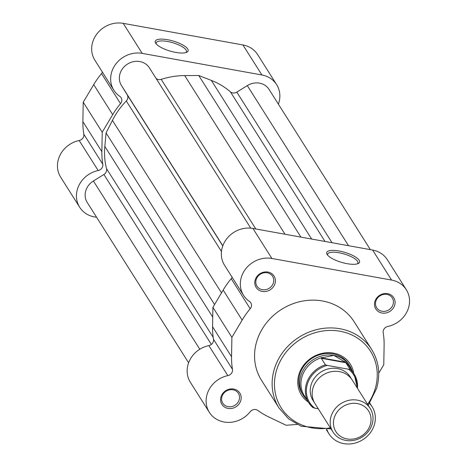 <?xml version="1.0" encoding="UTF-8"?>
<svg xmlns="http://www.w3.org/2000/svg" width="467" height="467" viewBox="0 0 467 467"><rect width="100%" height="100%" fill="white"/><g stroke="black" fill="none" stroke-linecap="round" stroke-linejoin="round"><path stroke-width="0.7" d="M188.615 362.801L87.236 202.468A16.52 14.856 -32.3 0 1 85.753 190.851A16.52 14.856 -32.3 0 1 93.4 180.992L103.896 174.489A5.505 4.95 -32.3 0 0 106.511 168.622A75.718 68.094 -32.3 0 1 104.824 146.416L106.079 132.937L112.436 120.381A75.718 68.094 -32.3 0 1 126.288 100.977A5.505 4.95 -32.3 0 0 127.199 94.807L121.367 85.35A16.52 14.856 -32.3 0 1 119.966 73.862A16.52 14.856 -32.3 0 1 133.498 61.65A16.52 14.856 -32.3 0 1 149.37 67.82A16.52 14.856 -32.3 0 1 149.452 67.943L250.75 228.153L149.37 67.82M370.378 249.647L269.068 89.425A16.52 14.856 -32.3 0 0 247.306 85.607L236.81 92.116A5.505 4.95 -32.3 0 1 230.406 91.836A75.718 68.094 -32.3 0 0 211.341 80.394L198.749 75.502L300.941 237.113M106.079 132.937L214.569 304.519M198.749 75.502L184.704 75.59A75.718 68.094 -32.3 0 0 161.197 79.343A5.505 4.95 -32.3 0 1 155.972 78.263M359.152 260.242A17.133 5.248 -163.7 0 1 358.23 263.522A17.133 5.248 -163.7 0 1 341.716 262.401A17.133 5.248 -163.7 0 1 327.116 254.462A17.133 5.248 -163.7 0 1 327.087 254.416A17.133 5.248 -163.7 0 1 339.182 251.03A17.133 5.248 -163.7 0 1 359.152 260.242M357.313 263.867A15.755 4.822 16.3 0 0 357.891 263.032A15.755 4.822 16.3 0 0 357.494 261.269A15.755 4.822 16.3 0 0 341.587 253.307A15.755 4.822 16.3 0 0 327.641 254.188A15.755 4.822 16.3 0 0 327.676 255.204M255.18 279.955A10.601 9.533 -32.3 0 1 267.924 272.057A10.601 9.533 -32.3 0 1 274.999 283.533A10.601 9.533 -32.3 0 1 262.256 291.431A10.601 9.533 -32.3 0 1 255.18 279.955M273.393 282.792A9.223 8.295 147.7 0 0 272.565 276.306A9.223 8.295 147.7 0 0 263.697 272.862A9.223 8.295 147.7 0 0 256.144 279.68A9.223 8.295 147.7 0 0 256.973 286.166A9.223 8.295 147.7 0 0 265.834 289.61A9.223 8.295 147.7 0 0 273.393 282.792M374.878 301.559A10.601 9.533 -32.3 0 1 387.622 293.661A10.601 9.533 -32.3 0 1 394.697 305.138A10.601 9.533 -32.3 0 1 381.953 313.03A10.601 9.533 -32.3 0 1 374.878 301.559M393.086 304.396A9.223 8.295 147.7 0 0 392.262 297.905A9.223 8.295 147.7 0 0 383.395 294.467A9.223 8.295 147.7 0 0 375.842 301.279A9.223 8.295 147.7 0 0 376.671 307.765A9.223 8.295 147.7 0 0 385.532 311.209A9.223 8.295 147.7 0 0 393.086 304.396M220.967 396.944A10.601 9.533 -32.3 0 1 233.71 389.046A10.601 9.533 -32.3 0 1 240.791 400.523A10.601 9.533 -32.3 0 1 228.048 408.421A10.601 9.533 -32.3 0 1 220.967 396.944M239.18 399.781A9.223 8.295 147.7 0 0 238.357 393.296A9.223 8.295 147.7 0 0 229.49 389.852A9.223 8.295 147.7 0 0 221.936 396.67A9.223 8.295 147.7 0 0 222.759 403.155A9.223 8.295 147.7 0 0 231.626 406.599A9.223 8.295 147.7 0 0 239.18 399.781M308.319 402.04A28.913 26 -32.3 0 1 298.827 374.662A28.913 26 -32.3 0 1 327.84 352.684A28.913 26 -32.3 0 1 353.7 373.349M352.13 370.862A27.535 24.763 147.7 0 0 349.771 365.842L348.802 364.313A27.535 24.763 147.7 0 0 322.347 354.033A27.535 24.763 147.7 0 0 299.791 374.382A27.535 24.763 147.7 0 0 302.26 393.745L303.223 395.275A27.535 24.763 147.7 0 0 306.749 399.554M378.725 373.221L383.769 364.745L384.119 345.323A78.474 70.57 147.7 0 0 383.185 332.732A5.505 4.95 147.7 0 1 383.319 330.513A5.505 4.95 147.7 0 1 387.814 326.451A25.469 22.906 147.7 0 0 406.313 289.733L387.33 259.71A25.469 22.906 147.7 0 0 372.608 250.049L252.91 228.445A25.469 22.906 147.7 0 0 222.292 247.422A25.469 22.906 147.7 0 0 224.574 265.326L243.564 295.354A25.469 22.906 147.7 0 0 249.53 301.489A5.505 4.95 147.7 0 1 250.82 302.82A5.505 4.95 147.7 0 1 250.207 308.734A78.474 70.57 147.7 0 0 242.151 320.105L231.895 337.332L231.544 356.759A78.474 70.57 147.7 0 0 232.484 369.35A5.505 4.95 147.7 0 1 227.849 375.631A25.469 22.906 147.7 0 0 207.068 394.434A25.469 22.906 147.7 0 0 209.35 412.343A25.469 22.906 147.7 0 0 250.143 411.771A5.505 4.95 -32.3 0 1 257.819 410.423A78.474 70.57 147.7 0 0 269.004 417.066L286.131 425.256L297.152 424.433M406.313 289.733A25.469 22.906 147.7 0 0 391.591 280.072L271.893 258.473A25.469 22.906 147.7 0 0 241.281 277.445A25.469 22.906 147.7 0 0 243.564 295.354M232.117 277.258A5.505 4.95 147.7 0 1 231.223 278.706A78.474 70.57 147.7 0 0 223.168 290.077L212.911 307.309L212.561 326.731A78.474 70.57 147.7 0 0 213.501 339.322A5.505 4.95 147.7 0 1 208.866 345.603A25.469 22.906 147.7 0 0 188.084 364.412A25.469 22.906 147.7 0 0 190.367 382.315L209.35 412.343M256.611 341.797A54.797 49.274 147.7 0 0 261.52 380.325L279.091 408.111A54.797 49.274 -32.3 0 1 274.176 369.584A54.797 49.274 -32.3 0 1 319.06 329.089A54.797 49.274 -32.3 0 1 371.714 349.544L354.144 321.757A54.797 49.274 147.7 0 0 301.489 301.303A54.797 49.274 147.7 0 0 256.611 341.797M326.935 429.5A25.469 22.906 147.7 0 0 329.048 433.948A25.469 22.906 147.7 0 0 362.818 439.698A25.469 22.906 147.7 0 0 372.106 406.722A25.469 22.906 147.7 0 0 369.543 403.459M212.911 307.309L231.895 337.332M155.669 43.18A17.133 5.248 -163.7 0 1 155.645 43.139A17.133 5.248 -163.7 0 1 167.741 39.748A17.133 5.248 -163.7 0 1 187.705 48.965A17.133 5.248 -163.7 0 1 186.782 52.246A17.133 5.248 -163.7 0 1 170.274 51.125A17.133 5.248 -163.7 0 1 155.669 43.18M185.866 52.59A15.755 4.822 16.3 0 0 186.444 51.755A15.755 4.822 16.3 0 0 186.053 49.987A15.755 4.822 16.3 0 0 170.14 42.03A15.755 4.822 16.3 0 0 156.194 42.906A15.755 4.822 16.3 0 0 156.229 43.921M96.552 217.202A25.469 22.906 -32.3 0 1 79.67 207.249A25.469 22.906 -32.3 0 1 98.169 170.537A5.505 4.95 147.7 0 0 102.664 166.468A5.505 4.95 147.7 0 0 102.804 164.256A78.474 70.57 -32.3 0 1 101.864 151.664L102.215 132.237L112.693 114.643A78.474 70.57 -32.3 0 1 120.527 103.639A5.505 4.95 -32.3 0 0 121.636 101.596A5.505 4.95 -32.3 0 0 121.14 97.726A5.505 4.95 -32.3 0 0 119.85 96.395A25.469 22.906 -32.3 0 1 113.884 90.259A25.469 22.906 -32.3 0 1 115.939 63.874A25.469 22.906 -32.3 0 1 142.213 53.378L261.911 74.977A25.469 22.906 -32.3 0 1 276.633 84.638A25.469 22.906 -32.3 0 1 278.916 102.547A25.469 22.906 -32.3 0 1 278.385 104.159M113.884 90.259L94.894 60.231A25.469 22.906 -32.3 0 1 96.955 33.846A25.469 22.906 -32.3 0 1 123.23 23.35L242.928 44.955A25.469 22.906 -32.3 0 1 257.65 54.616L276.633 84.638M79.67 207.249L60.687 177.221A25.469 22.906 -32.3 0 1 79.186 140.509A5.505 4.95 147.7 0 0 83.681 136.44A5.505 4.95 147.7 0 0 83.815 134.227A78.474 70.57 -32.3 0 1 82.875 121.642L83.231 102.215L93.704 84.615A78.474 70.57 -32.3 0 1 101.543 73.611A5.505 4.95 -32.3 0 0 102.436 72.163M102.215 132.237L83.231 102.215M370.232 408.508L352.194 379.98A22.025 19.807 147.7 0 0 339.462 371.627A22.025 19.807 147.7 0 0 316.737 380.704A22.025 19.807 147.7 0 0 314.956 403.523L332.994 432.051A22.025 19.807 -32.3 0 1 334.775 409.232A22.025 19.807 -32.3 0 1 357.5 400.155A22.025 19.807 -32.3 0 1 370.232 408.508A22.025 19.807 -32.3 0 1 368.451 431.327A22.025 19.807 -32.3 0 1 345.726 440.404A22.025 19.807 -32.3 0 1 332.994 432.051M357.407 403.593A19.345 17.396 147.7 0 0 334.156 418.006A19.345 17.396 147.7 0 0 347.069 438.945A19.345 17.396 147.7 0 0 370.325 424.532A19.345 17.396 147.7 0 0 357.407 403.593M351.149 378.503A22.025 19.807 147.7 0 0 337.53 368.574A22.025 19.807 147.7 0 0 314.221 378.445A22.025 19.807 147.7 0 0 314.069 401.947M356.922 387.452A26.018 23.403 147.7 0 0 348.528 369.234L349.999 369.228L345.492 362.24L333.852 355.399A27.535 24.763 147.7 0 0 305.447 366.747A27.535 24.763 147.7 0 0 303.223 395.275M348.528 369.234L327.268 365.398A26.018 23.403 147.7 0 0 307.321 384.312A26.018 23.403 147.7 0 0 314.764 408.164L312.902 407.563A26.847 24.144 -32.3 0 1 308.763 402.741A26.847 24.144 -32.3 0 1 325.411 364.791L327.268 365.398M318.296 408.806L314.764 408.164M345.884 362.713L321.29 358.277L325.411 364.791M345.492 362.24L321.366 357.885L321.29 358.277M349.771 365.842A27.535 24.763 147.7 0 0 333.852 355.399L321.366 357.885M322.341 357.453A26.847 24.144 147.7 0 0 304.367 395.794L308.763 402.741L312.902 407.563M349.999 369.228A26.847 24.144 -32.3 0 1 354.144 374.049L349.748 367.097A26.847 24.144 147.7 0 0 344.628 361.476M93.4 180.992L199.794 349.258M211.341 80.394L311.652 239.046M230.406 91.836L325.014 241.457M236.81 92.116L332.037 242.729M247.306 85.607L348.534 245.706M103.896 174.489L211.358 344.442M106.511 168.622L213.191 337.349M104.824 146.416L212.736 317.081M112.436 120.381L221.504 292.873M126.288 100.977L221.475 251.515M127.199 94.807L222.771 245.957M121.367 85.35L222.823 245.811M161.197 79.343L255.805 228.97M184.704 75.59L285.022 234.241M367.57 404.294A52.864 47.541 147.7 0 0 375.275 388.456A52.864 47.541 147.7 0 0 339.976 331.231A52.864 47.541 147.7 0 0 276.429 370.617A52.864 47.541 147.7 0 0 330.332 427.842M252.91 228.445L271.893 258.473M208.866 345.603L227.849 375.631M372.608 250.049L391.591 280.072M212.561 326.731L231.544 356.759M213.501 339.322L232.484 369.35M231.223 278.706L250.207 308.734M223.168 290.077L242.151 320.105M261.911 74.977L242.928 44.955M98.169 170.537L79.186 140.509M120.527 103.639L101.543 73.611M142.213 53.378L123.23 23.35M112.693 114.643L93.704 84.615M102.804 164.256L83.815 134.227M101.864 151.664L82.875 121.642M357.471 388.328L354.144 374.049A26.847 24.144 -32.3 0 1 357.448 388.287M279.091 408.111L288.571 418.835L301.116 426.225L330.992 428.887M368.229 405.338L376.676 388.287C380.552 374.271 378.895 361.353 371.714 349.544M326.281 429.576L329.048 433.948M369.8 403.079L372.106 406.722"/></g></svg>
